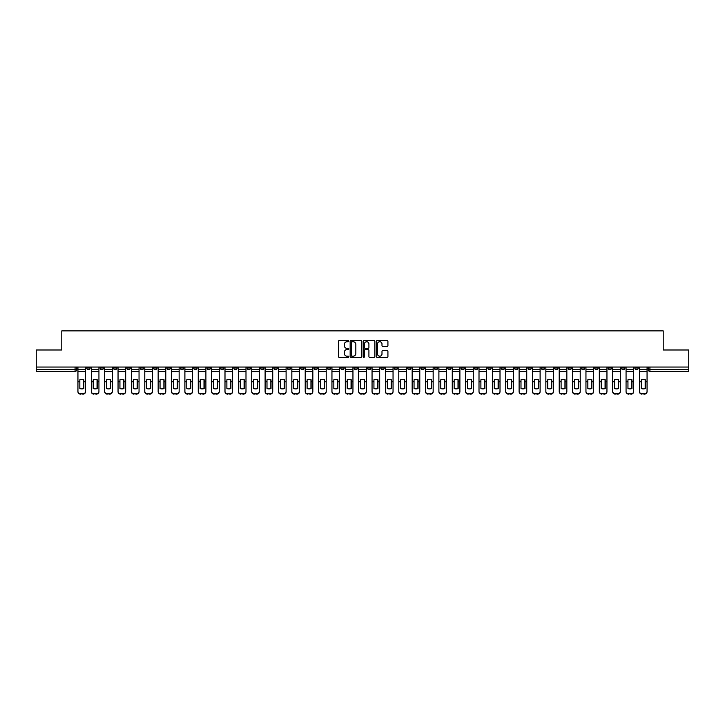 <?xml version="1.0" encoding="UTF-8"?>
<svg xmlns="http://www.w3.org/2000/svg" width="725" height="725" viewBox="0 0 725 725"><rect width="100%" height="100%" fill="white"/><g stroke="black" fill="none" stroke-linecap="round" stroke-linejoin="round"><path stroke-width="1.09" d="M348.788 341.14A0.589 0.589 0 0 0 348.199 340.551L339.264 340.551A0.843 0.843 0 0 0 338.421 341.393L338.421 356.528A0.843 0.843 0 0 0 339.264 357.371L348.199 357.371A0.589 0.589 0 0 0 348.788 356.782A0.589 0.589 0 0 0 348.199 356.192L347.039 356.192A2.692 2.692 0 0 1 344.348 353.501L344.348 352.241A2.692 2.692 0 0 1 347.039 349.55L348.199 349.55A0.589 0.589 0 0 0 348.788 348.961A0.589 0.589 0 0 0 348.199 348.372L347.039 348.372A2.692 2.692 0 0 1 344.348 345.68L344.348 344.42A2.692 2.692 0 0 1 347.039 341.729L348.199 341.729A0.589 0.589 0 0 0 348.788 341.14M527.9 367.04L527.9 367.983L531.325 367.983A1.713 1.713 0 0 1 529.612 369.696A1.713 1.713 0 0 1 527.9 367.983L527.9 367.04M447.688 367.04L447.688 367.983L451.113 367.983A1.713 1.713 0 0 1 449.4 369.696A1.713 1.713 0 0 1 447.688 367.983L447.688 367.04M434.311 367.04L434.311 367.983L437.746 367.983A1.713 1.713 0 0 1 436.024 369.696A1.713 1.713 0 0 1 434.311 367.983L434.311 367.04M354.099 367.04L354.099 367.983L357.534 367.983A1.713 1.713 0 0 1 355.812 369.696A1.713 1.713 0 0 1 354.099 367.983L354.099 367.04M340.732 367.04L340.732 367.983L344.157 367.983A1.713 1.713 0 0 1 342.445 369.696A1.713 1.713 0 0 1 340.732 367.983L340.732 367.04M327.365 367.04L327.365 367.983L330.79 367.983A1.713 1.713 0 0 1 329.077 369.696A1.713 1.713 0 0 1 327.365 367.983L327.365 367.04M300.63 367.04L300.63 367.983L304.056 367.983A1.713 1.713 0 0 1 302.343 369.696A1.713 1.713 0 0 1 300.63 367.983L300.63 367.04M273.887 367.983L273.887 367.04L273.887 367.983A1.713 1.713 0 0 0 275.6 369.696A1.713 1.713 0 0 1 273.887 367.983L277.312 367.983A1.713 1.713 0 0 1 275.6 369.696A1.713 1.713 0 0 0 277.312 367.983L277.312 367.04L277.312 367.983M260.52 367.983L260.52 367.04L260.52 367.983A1.713 1.713 0 0 0 262.233 369.696A1.713 1.713 0 0 1 260.52 367.983L263.945 367.983A1.713 1.713 0 0 1 262.233 369.696M247.153 367.983L247.153 367.04L247.153 367.983A1.713 1.713 0 0 0 248.865 369.696A1.713 1.713 0 0 1 247.153 367.983L250.578 367.983A1.713 1.713 0 0 1 248.865 369.696A1.713 1.713 0 0 0 250.578 367.983L250.578 367.04L250.578 367.983M233.785 367.04L233.785 367.983L237.211 367.983A1.713 1.713 0 0 1 235.498 369.696A1.713 1.713 0 0 1 233.785 367.983L233.785 367.04M220.418 367.04L220.418 367.983L223.844 367.983A1.713 1.713 0 0 1 222.131 369.696A1.713 1.713 0 0 1 220.418 367.983L220.418 367.04M207.042 367.04L207.042 367.983L210.477 367.983A1.713 1.713 0 0 1 208.755 369.696A1.713 1.713 0 0 1 207.042 367.983L207.042 367.04M193.675 367.983L193.675 367.04L193.675 367.983A1.713 1.713 0 0 0 195.387 369.696A1.713 1.713 0 0 1 193.675 367.983L197.1 367.983A1.713 1.713 0 0 1 195.387 369.696M166.94 367.983L166.94 367.04L166.94 367.983A1.713 1.713 0 0 0 168.653 369.696A1.713 1.713 0 0 1 166.94 367.983L170.366 367.983A1.713 1.713 0 0 1 168.653 369.696A1.713 1.713 0 0 0 170.366 367.983L170.366 367.04L170.366 367.983M153.573 367.983L153.573 367.04L153.573 367.983A1.713 1.713 0 0 0 155.286 369.696A1.713 1.713 0 0 1 153.573 367.983L156.999 367.983A1.713 1.713 0 0 1 155.286 369.696A1.713 1.713 0 0 0 156.999 367.983L156.999 367.04L156.999 367.983M140.197 367.983L140.197 367.04L140.197 367.983A1.713 1.713 0 0 0 141.919 369.696A1.713 1.713 0 0 1 140.197 367.983L143.632 367.983A1.713 1.713 0 0 1 141.919 369.696A1.713 1.713 0 0 0 143.632 367.983L143.632 367.04L143.632 367.983M126.83 367.983L126.83 367.04L126.83 367.983A1.713 1.713 0 0 0 128.542 369.696A1.713 1.713 0 0 1 126.83 367.983L130.264 367.983A1.713 1.713 0 0 1 128.542 369.696M113.463 367.983L113.463 367.04L113.463 367.983A1.713 1.713 0 0 0 115.175 369.696A1.713 1.713 0 0 1 113.463 367.983L116.888 367.983A1.713 1.713 0 0 1 115.175 369.696A1.713 1.713 0 0 0 116.888 367.983L116.888 367.04L116.888 367.983M100.095 367.983L100.095 367.04L100.095 367.983A1.713 1.713 0 0 0 101.808 369.696A1.713 1.713 0 0 1 100.095 367.983L103.521 367.983A1.713 1.713 0 0 1 101.808 369.696A1.713 1.713 0 0 0 103.521 367.983L103.521 367.04L103.521 367.983M387.087 346.478A0.843 0.843 0 0 0 387.92 345.635L387.92 341.393A0.843 0.843 0 0 0 387.087 340.551L377.154 340.551A0.843 0.843 0 0 0 376.32 341.393L376.32 356.528A0.843 0.843 0 0 0 377.154 357.371L387.087 357.371A0.843 0.843 0 0 0 387.92 356.528L387.92 351.398A0.843 0.843 0 0 0 387.087 350.556L382.836 350.556A0.843 0.843 0 0 0 381.993 351.398L381.993 353.945A2.248 2.248 0 0 1 379.746 356.192A2.248 2.248 0 0 1 377.498 353.945L377.498 343.976A2.248 2.248 0 0 1 379.746 341.729A2.248 2.248 0 0 1 381.993 343.976L381.993 345.635A0.843 0.843 0 0 0 382.836 346.478L387.087 346.478M36.25 367.04L36.25 349.985L61.788 349.985L61.788 330.881L663.212 330.881L663.212 349.985L688.75 349.985L688.75 367.04L36.25 367.04L36.25 369.696L76.787 369.696L76.787 367.04L76.787 369.696A1.713 1.713 0 0 1 75.074 371.408L36.25 371.408L36.25 369.696M361.766 341.393A0.843 0.843 0 0 0 360.923 340.551L351 340.551A0.843 0.843 0 0 0 350.157 341.393L350.157 356.528A0.843 0.843 0 0 0 351 357.371L360.923 357.371A0.843 0.843 0 0 0 361.766 356.528L361.766 341.393M364.077 340.551L374 340.551A0.843 0.843 0 0 1 374.843 341.393L374.843 356.528A0.843 0.843 0 0 1 374 357.371L369.759 357.371A0.843 0.843 0 0 1 368.916 356.528L368.916 350.392A0.843 0.843 0 0 0 368.073 349.55L365.255 349.55A0.843 0.843 0 0 0 364.412 350.392L364.412 356.782A0.589 0.589 0 0 1 363.823 357.371A0.589 0.589 0 0 1 363.234 356.782L363.234 341.393A0.843 0.843 0 0 1 364.077 340.551M648.213 367.04L648.213 369.696L688.75 369.696L688.75 371.408L649.926 371.408A1.713 1.713 0 0 1 648.213 369.696M688.75 367.04L688.75 369.696M638.272 367.04L638.272 367.983A1.713 1.713 0 0 1 636.559 369.696A1.713 1.713 0 0 1 634.846 367.983A1.713 1.713 0 0 0 636.559 369.696A1.713 1.713 0 0 0 638.272 367.983L634.846 367.983L634.846 367.04M624.905 367.04L624.905 367.983A1.713 1.713 0 0 1 623.192 369.696A1.713 1.713 0 0 1 621.479 367.983L624.905 367.983M621.479 367.04L621.479 367.983M611.537 367.04L611.537 367.983A1.713 1.713 0 0 1 609.825 369.696A1.713 1.713 0 0 1 608.112 367.983L611.537 367.983M608.112 367.04L608.112 367.983M598.17 367.983L598.17 367.04L598.17 367.983A1.713 1.713 0 0 1 596.457 369.696A1.713 1.713 0 0 1 594.736 367.983L598.17 367.983A1.713 1.713 0 0 1 596.457 369.696M594.736 367.04L594.736 367.983M584.803 367.04L584.803 367.983A1.713 1.713 0 0 1 583.081 369.696A1.713 1.713 0 0 1 581.368 367.983A1.713 1.713 0 0 0 583.081 369.696M581.368 367.04L581.368 367.983L584.803 367.983M571.427 367.04L571.427 367.983A1.713 1.713 0 0 1 569.714 369.696A1.713 1.713 0 0 1 568.001 367.983L571.427 367.983A1.713 1.713 0 0 1 569.714 369.696M568.001 367.04L568.001 367.983M558.06 367.04L558.06 367.983A1.713 1.713 0 0 1 556.347 369.696A1.713 1.713 0 0 1 554.634 367.983A1.713 1.713 0 0 0 556.347 369.696M554.634 367.04L554.634 367.983L558.06 367.983M544.692 367.04L544.692 367.983A1.713 1.713 0 0 1 542.98 369.696A1.713 1.713 0 0 1 541.267 367.983L544.692 367.983M541.267 367.04L541.267 367.983M531.325 367.04L531.325 367.983A1.713 1.713 0 0 1 529.612 369.696M517.958 367.04L517.958 367.983A1.713 1.713 0 0 1 516.245 369.696A1.713 1.713 0 0 1 514.523 367.983L517.958 367.983M514.523 367.04L514.523 367.983M504.582 367.04L504.582 367.983A1.713 1.713 0 0 1 502.869 369.696A1.713 1.713 0 0 1 501.156 367.983L504.582 367.983M501.156 367.04L501.156 367.983M491.215 367.04L491.215 367.983A1.713 1.713 0 0 1 489.502 369.696A1.713 1.713 0 0 1 487.789 367.983A1.713 1.713 0 0 0 489.502 369.696M487.789 367.04L487.789 367.983L491.215 367.983M477.847 367.04L477.847 367.983A1.713 1.713 0 0 1 476.135 369.696A1.713 1.713 0 0 1 474.422 367.983L477.847 367.983M474.422 367.04L474.422 367.983M464.48 367.04L464.48 367.983A1.713 1.713 0 0 1 462.767 369.696A1.713 1.713 0 0 1 461.055 367.983L464.48 367.983M461.055 367.04L461.055 367.983M451.113 367.04L451.113 367.983M437.746 367.04L437.746 367.983L437.746 367.04M424.37 367.04L424.37 367.983A1.713 1.713 0 0 1 422.657 369.696A1.713 1.713 0 0 1 420.944 367.983L424.37 367.983M420.944 367.04L420.944 367.983M411.002 367.04L411.002 367.983A1.713 1.713 0 0 1 409.29 369.696A1.713 1.713 0 0 1 407.577 367.983L411.002 367.983M407.577 367.04L407.577 367.983M397.635 367.04L397.635 367.983A1.713 1.713 0 0 1 395.923 369.696A1.713 1.713 0 0 1 394.21 367.983L397.635 367.983M394.21 367.04L394.21 367.983M384.268 367.04L384.268 367.983A1.713 1.713 0 0 1 382.555 369.696A1.713 1.713 0 0 1 380.843 367.983L384.268 367.983M380.843 367.04L380.843 367.983M370.901 367.04L370.901 367.983A1.713 1.713 0 0 1 369.188 369.696A1.713 1.713 0 0 1 367.466 367.983L370.901 367.983M367.466 367.04L367.466 367.983M357.534 367.04L357.534 367.983A1.713 1.713 0 0 1 355.812 369.696M344.157 367.04L344.157 367.983M330.79 367.983L330.79 367.04L330.79 367.983A1.713 1.713 0 0 1 329.077 369.696M317.423 367.04L317.423 367.983A1.713 1.713 0 0 1 315.71 369.696A1.713 1.713 0 0 1 313.998 367.983A1.713 1.713 0 0 0 315.71 369.696A1.713 1.713 0 0 0 317.423 367.983L313.998 367.983L313.998 367.04M304.056 367.983L304.056 367.04L304.056 367.983A1.713 1.713 0 0 1 302.343 369.696M290.689 367.04L290.689 367.983A1.713 1.713 0 0 1 288.976 369.696A1.713 1.713 0 0 1 287.254 367.983A1.713 1.713 0 0 0 288.976 369.696M287.254 367.04L287.254 367.983L290.689 367.983M263.945 367.04L263.945 367.983L263.945 367.04M237.211 367.983L237.211 367.04L237.211 367.983A1.713 1.713 0 0 1 235.498 369.696M223.844 367.983L223.844 367.04L223.844 367.983A1.713 1.713 0 0 1 222.131 369.696M210.477 367.983L210.477 367.04L210.477 367.983A1.713 1.713 0 0 1 208.755 369.696M197.1 367.04L197.1 367.983L197.1 367.04M183.733 367.983L183.733 367.04L183.733 367.983A1.713 1.713 0 0 1 182.02 369.696A1.713 1.713 0 0 1 180.308 367.983L183.733 367.983A1.713 1.713 0 0 1 182.02 369.696M180.308 367.04L180.308 367.983M130.264 367.04L130.264 367.983L130.264 367.04M90.154 367.04L90.154 367.983A1.713 1.713 0 0 1 88.441 369.696A1.713 1.713 0 0 1 86.728 367.983A1.713 1.713 0 0 0 88.441 369.696A1.713 1.713 0 0 0 90.154 367.983L90.154 367.04M86.728 367.04L86.728 367.983L90.154 367.983M75.074 367.04L75.074 371.408A1.713 1.713 0 0 0 76.787 369.696M351.924 341.729A0.589 0.589 0 0 0 351.335 342.318L351.335 355.603A0.589 0.589 0 0 0 351.924 356.192L353.138 356.192A2.692 2.692 0 0 0 355.83 353.501L355.83 344.42A2.692 2.692 0 0 0 353.138 341.729L351.924 341.729M368.916 344.022A2.248 2.248 0 0 0 366.66 341.765A2.248 2.248 0 0 0 364.412 344.022L364.412 347.529A0.843 0.843 0 0 0 365.255 348.372L368.073 348.372A0.843 0.843 0 0 0 368.916 347.529L368.916 344.022M83.683 388.582L83.683 379.719M81.753 379.429A5.311 4.676 180 0 1 83.683 379.773M77.938 382.102L77.938 391.328A2.574 2.438 0 0 0 80.511 393.766L82.994 393.766A2.574 2.438 0 0 0 85.568 391.328L85.568 391.681A2.574 2.438 180 0 1 82.994 394.119L82.994 393.766M81.753 388.89A5.311 5.039 180 0 0 83.683 388.518M83.855 381.749L83.855 379.773A5.311 4.676 180 0 0 81.843 379.429A5.311 4.676 180 0 0 79.832 379.773L79.832 388.518A5.311 5.039 180 0 0 83.855 388.518L83.855 381.749L85.568 381.749L85.568 391.328M85.568 367.04L85.568 381.749M77.938 367.04L77.938 391.328M80.511 393.766L82.994 394.119M80.511 394.119A2.574 2.438 180 0 1 77.938 391.681M97.05 388.582L97.05 379.719M95.12 379.429A5.311 4.676 180 0 1 97.05 379.773M91.314 382.102L91.314 391.328A2.574 2.438 0 0 0 93.878 393.766L96.371 393.766A2.574 2.438 0 0 0 98.935 391.328L98.935 391.681A2.574 2.438 180 0 1 96.371 394.119L96.371 393.766M95.12 388.89A5.311 5.039 180 0 0 97.05 388.518M110.418 388.582L110.418 379.719M108.496 379.429A5.311 4.676 180 0 1 110.418 379.773M104.681 382.102L104.681 391.328A2.574 2.438 0 0 0 107.255 393.766L109.738 393.766A2.574 2.438 0 0 0 112.302 391.328L112.302 391.681A2.574 2.438 180 0 1 109.738 394.119L109.738 393.766M108.496 388.89A5.311 5.039 180 0 0 110.418 388.518M97.222 381.749L97.222 379.773A5.311 4.676 180 0 0 95.211 379.429A5.311 4.676 180 0 0 93.199 379.773L93.199 388.518A5.311 5.039 180 0 0 97.222 388.518L97.222 381.749L98.935 381.749L98.935 391.328M98.935 367.04L98.935 381.749M91.314 367.04L91.314 391.328M93.878 393.766L96.371 394.119M93.878 394.119A2.574 2.438 180 0 1 91.314 391.681M110.59 381.749L110.59 379.773A5.311 4.676 180 0 0 108.578 379.429A5.311 4.676 180 0 0 106.566 379.773L106.566 388.518A5.311 5.039 180 0 0 110.59 388.518L110.59 381.749L112.302 381.749L112.302 391.328M112.302 367.04L112.302 381.749M104.681 367.04L104.681 391.328M107.255 393.766L109.738 394.119M107.255 394.119A2.574 2.438 180 0 1 104.681 391.681M123.794 388.582L123.794 379.719M121.863 379.429A5.311 4.676 180 0 1 123.794 379.773M118.048 382.102L118.048 391.328A2.574 2.438 0 0 0 120.622 393.766L123.105 393.766A2.574 2.438 0 0 0 125.679 391.328L125.679 391.681A2.574 2.438 180 0 1 123.105 394.119L123.105 393.766M121.863 388.89A5.311 5.039 180 0 0 123.794 388.518M137.161 388.582L137.161 379.719M135.231 379.429A5.311 4.676 180 0 1 137.161 379.773M131.415 382.102L131.415 391.328A2.574 2.438 0 0 0 133.989 393.766L136.472 393.766A2.574 2.438 0 0 0 139.046 391.328L139.046 391.681A2.574 2.438 180 0 1 136.472 394.119L136.472 393.766M135.231 388.89A5.311 5.039 180 0 0 137.161 388.518M150.528 388.582L150.528 379.719M148.598 379.429A5.311 4.676 180 0 1 150.528 379.773M144.782 382.102L144.782 391.328A2.574 2.438 0 0 0 147.356 393.766L149.839 393.766A2.574 2.438 0 0 0 152.413 391.328L152.413 391.681A2.574 2.438 180 0 1 149.839 394.119L149.839 393.766M148.598 388.89A5.311 5.039 180 0 0 150.528 388.518M123.957 381.749L123.957 379.773A5.311 4.676 180 0 0 121.945 379.429A5.311 4.676 180 0 0 119.933 379.773L119.933 388.518A5.311 5.039 180 0 0 123.957 388.518L123.957 381.749L125.679 381.749L125.679 391.328M125.679 367.04L125.679 381.749M118.048 367.04L118.048 391.328M120.622 393.766L123.105 394.119M120.622 394.119A2.574 2.438 180 0 1 118.048 391.681M137.333 381.749L137.333 379.773A5.311 4.676 180 0 0 135.312 379.429A5.311 4.676 180 0 0 133.3 379.773L133.3 388.518A5.311 5.039 180 0 0 137.333 388.518L137.333 381.749L139.046 381.749L139.046 391.328M139.046 367.04L139.046 381.749M131.415 367.04L131.415 391.328M133.989 393.766L136.472 394.119M133.989 394.119A2.574 2.438 180 0 1 131.415 391.681M150.7 381.749L150.7 379.773A5.311 4.676 180 0 0 148.688 379.429A5.311 4.676 180 0 0 146.667 379.773L146.667 388.518A5.311 5.039 180 0 0 150.7 388.518L150.7 381.749L152.413 381.749L152.413 391.328M152.413 367.04L152.413 381.749M144.782 367.04L144.782 391.328M147.356 393.766L149.839 394.119M147.356 394.119A2.574 2.438 180 0 1 144.782 391.681M163.895 388.582L163.895 379.719M161.965 379.429A5.311 4.676 180 0 1 163.895 379.773M158.159 382.102L158.159 391.328A2.574 2.438 0 0 0 160.723 393.766L163.207 393.766A2.574 2.438 0 0 0 165.78 391.328L165.78 391.681A2.574 2.438 180 0 1 163.207 394.119L163.207 393.766M161.965 388.89A5.311 5.039 180 0 0 163.895 388.518M164.067 381.749L164.067 379.773A5.311 4.676 180 0 0 162.056 379.429A5.311 4.676 180 0 0 160.044 379.773L160.044 388.518A5.311 5.039 180 0 0 164.067 388.518L164.067 381.749L165.78 381.749L165.78 391.328M165.78 367.04L165.78 381.749M158.159 367.04L158.159 391.328M160.723 393.766L163.207 394.119M160.723 394.119A2.574 2.438 180 0 1 158.159 391.681M177.262 388.582L177.262 379.719M175.341 379.429A5.311 4.676 180 0 1 177.262 379.773M171.526 382.102L171.526 391.328A2.574 2.438 0 0 0 174.091 393.766L176.583 393.766A2.574 2.438 0 0 0 179.148 391.328L179.148 391.681A2.574 2.438 180 0 1 176.583 394.119L176.583 393.766M175.341 388.89A5.311 5.039 180 0 0 177.262 388.518M177.435 381.749L177.435 379.773A5.311 4.676 180 0 0 175.423 379.429A5.311 4.676 180 0 0 173.411 379.773L173.411 388.518A5.311 5.039 180 0 0 177.435 388.518L177.435 381.749L179.148 381.749L179.148 391.328M179.148 367.04L179.148 381.749M171.526 367.04L171.526 391.328M174.091 393.766L176.583 394.119M174.091 394.119A2.574 2.438 180 0 1 171.526 391.681M190.63 388.582L190.63 379.719M188.708 379.429A5.311 4.676 180 0 1 190.63 379.773M184.893 382.102L184.893 391.328A2.574 2.438 0 0 0 187.467 393.766L189.95 393.766A2.574 2.438 0 0 0 192.515 391.328L192.515 391.681A2.574 2.438 180 0 1 189.95 394.119L189.95 393.766M188.708 388.89A5.311 5.039 180 0 0 190.63 388.518M190.802 381.749L190.802 379.773A5.311 4.676 180 0 0 188.79 379.429A5.311 4.676 180 0 0 186.778 379.773L186.778 388.518A5.311 5.039 180 0 0 190.802 388.518L190.802 381.749L192.515 381.749L192.515 391.328M192.515 367.04L192.515 381.749M184.893 367.04L184.893 391.328M187.467 393.766L189.95 394.119M187.467 394.119A2.574 2.438 180 0 1 184.893 391.681M204.006 388.582L204.006 379.719M202.076 379.429A5.311 4.676 180 0 1 204.006 379.773M198.26 382.102L198.26 391.328A2.574 2.438 0 0 0 200.834 393.766L203.317 393.766A2.574 2.438 0 0 0 205.891 391.328L205.891 391.681A2.574 2.438 180 0 1 203.317 394.119L203.317 393.766M202.076 388.89A5.311 5.039 180 0 0 204.006 388.518M204.178 381.749L204.178 379.773A5.311 4.676 180 0 0 202.157 379.429A5.311 4.676 180 0 0 200.145 379.773L200.145 388.518A5.311 5.039 180 0 0 204.178 388.518L204.178 381.749L205.891 381.749L205.891 391.328M205.891 367.04L205.891 381.749M198.26 367.04L198.26 391.328M200.834 393.766L203.317 394.119M200.834 394.119A2.574 2.438 180 0 1 198.26 391.681M217.373 388.582L217.373 379.719M215.443 379.429A5.311 4.676 180 0 1 217.373 379.773M211.627 382.102L211.627 391.328A2.574 2.438 0 0 0 214.201 393.766L216.684 393.766A2.574 2.438 0 0 0 219.258 391.328L219.258 391.681A2.574 2.438 180 0 1 216.684 394.119L216.684 393.766M215.443 388.89A5.311 5.039 180 0 0 217.373 388.518M217.545 381.749L217.545 379.773A5.311 4.676 180 0 0 215.533 379.429A5.311 4.676 180 0 0 213.512 379.773L213.512 388.518A5.311 5.039 180 0 0 217.545 388.518L217.545 381.749L219.258 381.749L219.258 391.328M219.258 367.04L219.258 381.749M211.627 367.04L211.627 391.328M214.201 393.766L216.684 394.119M214.201 394.119A2.574 2.438 180 0 1 211.627 391.681M230.74 388.582L230.74 379.719M228.81 379.429A5.311 4.676 180 0 1 230.74 379.773M224.995 382.102L224.995 391.328A2.574 2.438 0 0 0 227.568 393.766L230.052 393.766A2.574 2.438 0 0 0 232.625 391.328L232.625 391.681A2.574 2.438 180 0 1 230.052 394.119L230.052 393.766M228.81 388.89A5.311 5.039 180 0 0 230.74 388.518M230.913 381.749L230.913 379.773A5.311 4.676 180 0 0 228.901 379.429A5.311 4.676 180 0 0 226.88 379.773L226.88 388.518A5.311 5.039 180 0 0 230.913 388.518L230.913 381.749L232.625 381.749L232.625 391.328M232.625 367.04L232.625 381.749M224.995 367.04L224.995 391.328M227.568 393.766L230.052 394.119M227.568 394.119A2.574 2.438 180 0 1 224.995 391.681M244.108 388.582L244.108 379.719M242.177 379.429A5.311 4.676 180 0 1 244.108 379.773M238.371 382.102L238.371 391.328A2.574 2.438 0 0 0 240.936 393.766L243.428 393.766A2.574 2.438 0 0 0 245.993 391.328L245.993 391.681A2.574 2.438 180 0 1 243.428 394.119L243.428 393.766M242.177 388.89A5.311 5.039 180 0 0 244.108 388.518M244.28 381.749L244.28 379.773A5.311 4.676 180 0 0 242.268 379.429A5.311 4.676 180 0 0 240.256 379.773L240.256 388.518A5.311 5.039 180 0 0 244.28 388.518L244.28 381.749L245.993 381.749L245.993 391.328M245.993 367.04L245.993 381.749M238.371 367.04L238.371 391.328M240.936 393.766L243.428 394.119M240.936 394.119A2.574 2.438 180 0 1 238.371 391.681M257.475 388.582L257.475 379.719M255.553 379.429A5.311 4.676 180 0 1 257.475 379.773M251.738 382.102L251.738 391.328A2.574 2.438 0 0 0 254.303 393.766L256.795 393.766A2.574 2.438 0 0 0 259.36 391.328L259.36 391.681A2.574 2.438 180 0 1 256.795 394.119L256.795 393.766M255.553 388.89A5.311 5.039 180 0 0 257.475 388.518M257.647 381.749L257.647 379.773A5.311 4.676 180 0 0 255.635 379.429A5.311 4.676 180 0 0 253.623 379.773L253.623 388.518A5.311 5.039 180 0 0 257.647 388.518L257.647 381.749L259.36 381.749L259.36 391.328M259.36 367.04L259.36 381.749M251.738 367.04L251.738 391.328M254.303 393.766L256.795 394.119M254.303 394.119A2.574 2.438 180 0 1 251.738 391.681M270.851 388.582L270.851 379.719M268.921 379.429A5.311 4.676 180 0 1 270.851 379.773M265.105 382.102L265.105 391.328A2.574 2.438 0 0 0 267.679 393.766L270.162 393.766A2.574 2.438 0 0 0 272.736 391.328L272.736 391.681A2.574 2.438 180 0 1 270.162 394.119L270.162 393.766M268.921 388.89A5.311 5.039 180 0 0 270.851 388.518M271.014 381.749L271.014 379.773A5.311 4.676 180 0 0 269.002 379.429A5.311 4.676 180 0 0 266.99 379.773L266.99 388.518A5.311 5.039 180 0 0 271.014 388.518L271.014 381.749L272.736 381.749L272.736 391.328M272.736 367.04L272.736 381.749M265.105 367.04L265.105 391.328M267.679 393.766L270.162 394.119M267.679 394.119A2.574 2.438 180 0 1 265.105 391.681M284.218 388.582L284.218 379.719M282.288 379.429A5.311 4.676 180 0 1 284.218 379.773M278.472 382.102L278.472 391.328A2.574 2.438 0 0 0 281.046 393.766L283.529 393.766A2.574 2.438 0 0 0 286.103 391.328L286.103 391.681A2.574 2.438 180 0 1 283.529 394.119L283.529 393.766M282.288 388.89A5.311 5.039 180 0 0 284.218 388.518M284.39 381.749L284.39 379.773A5.311 4.676 180 0 0 282.369 379.429A5.311 4.676 180 0 0 280.358 379.773L280.358 388.518A5.311 5.039 180 0 0 284.39 388.518L284.39 381.749L286.103 381.749L286.103 391.328M286.103 367.04L286.103 381.749M278.472 367.04L278.472 391.328M281.046 393.766L283.529 394.119M281.046 394.119A2.574 2.438 180 0 1 278.472 391.681M297.585 388.582L297.585 379.719M295.655 379.429A5.311 4.676 180 0 1 297.585 379.773M291.84 382.102L291.84 391.328A2.574 2.438 0 0 0 294.413 393.766L296.897 393.766A2.574 2.438 0 0 0 299.47 391.328L299.47 391.681A2.574 2.438 180 0 1 296.897 394.119L296.897 393.766M295.655 388.89A5.311 5.039 180 0 0 297.585 388.518M297.757 381.749L297.757 379.773A5.311 4.676 180 0 0 295.746 379.429A5.311 4.676 180 0 0 293.725 379.773L293.725 388.518A5.311 5.039 180 0 0 297.757 388.518L297.757 381.749L299.47 381.749L299.47 391.328M299.47 367.04L299.47 381.749M291.84 367.04L291.84 391.328M294.413 393.766L296.897 394.119M294.413 394.119A2.574 2.438 180 0 1 291.84 391.681M310.952 388.582L310.952 379.719M309.022 379.429A5.311 4.676 180 0 1 310.952 379.773M305.207 382.102L305.207 391.328A2.574 2.438 0 0 0 307.781 393.766L310.264 393.766A2.574 2.438 0 0 0 312.837 391.328L312.837 391.681A2.574 2.438 180 0 1 310.264 394.119L310.264 393.766M309.022 388.89A5.311 5.039 180 0 0 310.952 388.518M311.125 381.749L311.125 379.773A5.311 4.676 180 0 0 309.113 379.429A5.311 4.676 180 0 0 307.101 379.773L307.101 388.518A5.311 5.039 180 0 0 311.125 388.518L311.125 381.749L312.837 381.749L312.837 391.328M312.837 367.04L312.837 381.749M305.207 367.04L305.207 391.328M307.781 393.766L310.264 394.119M307.781 394.119A2.574 2.438 180 0 1 305.207 391.681M324.32 388.582L324.32 379.719M322.389 379.429A5.311 4.676 180 0 1 324.32 379.773M318.583 382.102L318.583 391.328A2.574 2.438 0 0 0 321.148 393.766L323.64 393.766A2.574 2.438 0 0 0 326.205 391.328L326.205 391.681A2.574 2.438 180 0 1 323.64 394.119L323.64 393.766M322.389 388.89A5.311 5.039 180 0 0 324.32 388.518M324.492 381.749L324.492 379.773A5.311 4.676 180 0 0 322.48 379.429A5.311 4.676 180 0 0 320.468 379.773L320.468 388.518A5.311 5.039 180 0 0 324.492 388.518L324.492 381.749L326.205 381.749L326.205 391.328M326.205 367.04L326.205 381.749M318.583 367.04L318.583 391.328M321.148 393.766L323.64 394.119M321.148 394.119A2.574 2.438 180 0 1 318.583 391.681M337.687 388.582L337.687 379.719M335.766 379.429A5.311 4.676 180 0 1 337.687 379.773M331.95 382.102L331.95 391.328A2.574 2.438 0 0 0 334.524 393.766L337.007 393.766A2.574 2.438 0 0 0 339.572 391.328L339.572 391.681A2.574 2.438 180 0 1 337.007 394.119L337.007 393.766M335.766 388.89A5.311 5.039 180 0 0 337.687 388.518M337.859 381.749L337.859 379.773A5.311 4.676 180 0 0 335.847 379.429A5.311 4.676 180 0 0 333.835 379.773L333.835 388.518A5.311 5.039 180 0 0 337.859 388.518L337.859 381.749L339.572 381.749L339.572 391.328M339.572 367.04L339.572 381.749M331.95 367.04L331.95 391.328M334.524 393.766L337.007 394.119M334.524 394.119A2.574 2.438 180 0 1 331.95 391.681M351.063 388.582L351.063 379.719M349.133 379.429A5.311 4.676 180 0 1 351.063 379.773M345.317 382.102L345.317 391.328A2.574 2.438 0 0 0 347.891 393.766L350.374 393.766A2.574 2.438 0 0 0 352.948 391.328L352.948 391.681A2.574 2.438 180 0 1 350.374 394.119L350.374 393.766M349.133 388.89A5.311 5.039 180 0 0 351.063 388.518M351.235 381.749L351.235 379.773A5.311 4.676 180 0 0 349.214 379.429A5.311 4.676 180 0 0 347.202 379.773L347.202 388.518A5.311 5.039 180 0 0 351.235 388.518L351.235 381.749L352.948 381.749L352.948 391.328M352.948 367.04L352.948 381.749M345.317 367.04L345.317 391.328M347.891 393.766L350.374 394.119M347.891 394.119A2.574 2.438 180 0 1 345.317 391.681M364.43 388.582L364.43 379.719M362.5 379.429A5.311 4.676 180 0 1 364.43 379.773M358.685 382.102L358.685 391.328A2.574 2.438 0 0 0 361.258 393.766L363.742 393.766A2.574 2.438 0 0 0 366.315 391.328L366.315 391.681A2.574 2.438 180 0 1 363.742 394.119L363.742 393.766M362.5 388.89A5.311 5.039 180 0 0 364.43 388.518M364.603 381.749L364.603 379.773A5.311 4.676 180 0 0 362.582 379.429A5.311 4.676 180 0 0 360.57 379.773L360.57 388.518A5.311 5.039 180 0 0 364.603 388.518L364.603 381.749L366.315 381.749L366.315 391.328M366.315 367.04L366.315 381.749M358.685 367.04L358.685 391.328M361.258 393.766L363.742 394.119M361.258 394.119A2.574 2.438 180 0 1 358.685 391.681M377.798 388.582L377.798 379.719M375.867 379.429A5.311 4.676 180 0 1 377.798 379.773M372.052 382.102L372.052 391.328A2.574 2.438 0 0 0 374.626 393.766L377.109 393.766A2.574 2.438 0 0 0 379.683 391.328L379.683 391.681A2.574 2.438 180 0 1 377.109 394.119L377.109 393.766M375.867 388.89A5.311 5.039 180 0 0 377.798 388.518M377.97 381.749L377.97 379.773A5.311 4.676 180 0 0 375.958 379.429A5.311 4.676 180 0 0 373.937 379.773L373.937 388.518A5.311 5.039 180 0 0 377.97 388.518L377.97 381.749L379.683 381.749L379.683 391.328M379.683 367.04L379.683 381.749M372.052 367.04L372.052 391.328M374.626 393.766L377.109 394.119M374.626 394.119A2.574 2.438 180 0 1 372.052 391.681M391.165 388.582L391.165 379.719M389.234 379.429A5.311 4.676 180 0 1 391.165 379.773M385.428 382.102L385.428 391.328A2.574 2.438 0 0 0 387.993 393.766L390.476 393.766A2.574 2.438 0 0 0 393.05 391.328L393.05 391.681A2.574 2.438 180 0 1 390.476 394.119L390.476 393.766M389.234 388.89A5.311 5.039 180 0 0 391.165 388.518M391.337 381.749L391.337 379.773A5.311 4.676 180 0 0 389.325 379.429A5.311 4.676 180 0 0 387.313 379.773L387.313 388.518A5.311 5.039 180 0 0 391.337 388.518L391.337 381.749L393.05 381.749L393.05 391.328M393.05 367.04L393.05 381.749M385.428 367.04L385.428 391.328M387.993 393.766L390.476 394.119M387.993 394.119A2.574 2.438 180 0 1 385.428 391.681M404.532 388.582L404.532 379.719M402.611 379.429A5.311 4.676 180 0 1 404.532 379.773M398.795 382.102L398.795 391.328A2.574 2.438 0 0 0 401.36 393.766L403.852 393.766A2.574 2.438 0 0 0 406.417 391.328L406.417 391.681A2.574 2.438 180 0 1 403.852 394.119L403.852 393.766M402.611 388.89A5.311 5.039 180 0 0 404.532 388.518M404.704 381.749L404.704 379.773A5.311 4.676 180 0 0 402.692 379.429A5.311 4.676 180 0 0 400.68 379.773L400.68 388.518A5.311 5.039 180 0 0 404.704 388.518L404.704 381.749L406.417 381.749L406.417 391.328M406.417 367.04L406.417 381.749M398.795 367.04L398.795 391.328M401.36 393.766L403.852 394.119M401.36 394.119A2.574 2.438 180 0 1 398.795 391.681M417.899 388.582L417.899 379.719M415.978 379.429A5.311 4.676 180 0 1 417.899 379.773M412.163 382.102L412.163 391.328A2.574 2.438 0 0 0 414.736 393.766L417.219 393.766A2.574 2.438 0 0 0 419.793 391.328L419.793 391.681A2.574 2.438 180 0 1 417.219 394.119L417.219 393.766M415.978 388.89A5.311 5.039 180 0 0 417.899 388.518M418.071 381.749L418.071 379.773A5.311 4.676 180 0 0 416.059 379.429A5.311 4.676 180 0 0 414.048 379.773L414.048 388.518A5.311 5.039 180 0 0 418.071 388.518L418.071 381.749L419.793 381.749L419.793 391.328M419.793 367.04L419.793 381.749M412.163 367.04L412.163 391.328M414.736 393.766L417.219 394.119M414.736 394.119A2.574 2.438 180 0 1 412.163 391.681M431.275 388.582L431.275 379.719M429.345 379.429A5.311 4.676 180 0 1 431.275 379.773M425.53 382.102L425.53 391.328A2.574 2.438 0 0 0 428.103 393.766L430.587 393.766A2.574 2.438 0 0 0 433.16 391.328L433.16 391.681A2.574 2.438 180 0 1 430.587 394.119L430.587 393.766M429.345 388.89A5.311 5.039 180 0 0 431.275 388.518M431.447 381.749L431.447 379.773A5.311 4.676 180 0 0 429.427 379.429A5.311 4.676 180 0 0 427.415 379.773L427.415 388.518A5.311 5.039 180 0 0 431.447 388.518L431.447 381.749L433.16 381.749L433.16 391.328M433.16 367.04L433.16 381.749M425.53 367.04L425.53 391.328M428.103 393.766L430.587 394.119M428.103 394.119A2.574 2.438 180 0 1 425.53 391.681M444.642 388.582L444.642 379.719M442.712 379.429A5.311 4.676 180 0 1 444.642 379.773M438.897 382.102L438.897 391.328A2.574 2.438 0 0 0 441.471 393.766L443.954 393.766A2.574 2.438 0 0 0 446.528 391.328L446.528 391.681A2.574 2.438 180 0 1 443.954 394.119L443.954 393.766M442.712 388.89A5.311 5.039 180 0 0 444.642 388.518M444.815 381.749L444.815 379.773A5.311 4.676 180 0 0 442.803 379.429A5.311 4.676 180 0 0 440.782 379.773L440.782 388.518A5.311 5.039 180 0 0 444.815 388.518L444.815 381.749L446.528 381.749L446.528 391.328M446.528 367.04L446.528 381.749M438.897 367.04L438.897 391.328M441.471 393.766L443.954 394.119M441.471 394.119A2.574 2.438 180 0 1 438.897 391.681M458.01 388.582L458.01 379.719M456.079 379.429A5.311 4.676 180 0 1 458.01 379.773M452.264 382.102L452.264 391.328A2.574 2.438 0 0 0 454.838 393.766L457.321 393.766A2.574 2.438 0 0 0 459.895 391.328L459.895 391.681A2.574 2.438 180 0 1 457.321 394.119L457.321 393.766M456.079 388.89A5.311 5.039 180 0 0 458.01 388.518M458.182 381.749L458.182 379.773A5.311 4.676 180 0 0 456.17 379.429A5.311 4.676 180 0 0 454.149 379.773L454.149 388.518A5.311 5.039 180 0 0 458.182 388.518L458.182 381.749L459.895 381.749L459.895 391.328M459.895 367.04L459.895 381.749M452.264 367.04L452.264 391.328M454.838 393.766L457.321 394.119M454.838 394.119A2.574 2.438 180 0 1 452.264 391.681M471.377 388.582L471.377 379.719M469.447 379.429A5.311 4.676 180 0 1 471.377 379.773M465.64 382.102L465.64 391.328A2.574 2.438 0 0 0 468.205 393.766L470.697 393.766A2.574 2.438 0 0 0 473.262 391.328L473.262 391.681A2.574 2.438 180 0 1 470.697 394.119L470.697 393.766M469.447 388.89A5.311 5.039 180 0 0 471.377 388.518M471.549 381.749L471.549 379.773A5.311 4.676 180 0 0 469.537 379.429A5.311 4.676 180 0 0 467.525 379.773L467.525 388.518A5.311 5.039 180 0 0 471.549 388.518L471.549 381.749L473.262 381.749L473.262 391.328M473.262 367.04L473.262 381.749M465.64 367.04L465.64 391.328M468.205 393.766L470.697 394.119M468.205 394.119A2.574 2.438 180 0 1 465.64 391.681M484.744 388.582L484.744 379.719M482.823 379.429A5.311 4.676 180 0 1 484.744 379.773M479.007 382.102L479.007 391.328A2.574 2.438 0 0 0 481.572 393.766L484.064 393.766A2.574 2.438 0 0 0 486.629 391.328L486.629 391.681A2.574 2.438 180 0 1 484.064 394.119L484.064 393.766M482.823 388.89A5.311 5.039 180 0 0 484.744 388.518M484.916 381.749L484.916 379.773A5.311 4.676 180 0 0 482.904 379.429A5.311 4.676 180 0 0 480.892 379.773L480.892 388.518A5.311 5.039 180 0 0 484.916 388.518L484.916 381.749L486.629 381.749L486.629 391.328M486.629 367.04L486.629 381.749M479.007 367.04L479.007 391.328M481.572 393.766L484.064 394.119M481.572 394.119A2.574 2.438 180 0 1 479.007 391.681M498.12 388.582L498.12 379.719M496.19 379.429A5.311 4.676 180 0 1 498.12 379.773M492.375 382.102L492.375 391.328A2.574 2.438 0 0 0 494.948 393.766L497.432 393.766A2.574 2.438 0 0 0 500.005 391.328L500.005 391.681A2.574 2.438 180 0 1 497.432 394.119L497.432 393.766M496.19 388.89A5.311 5.039 180 0 0 498.12 388.518M498.283 381.749L498.283 379.773A5.311 4.676 180 0 0 496.272 379.429A5.311 4.676 180 0 0 494.26 379.773L494.26 388.518A5.311 5.039 180 0 0 498.283 388.518L498.283 381.749L500.005 381.749L500.005 391.328M500.005 367.04L500.005 381.749M492.375 367.04L492.375 391.328M494.948 393.766L497.432 394.119M494.948 394.119A2.574 2.438 180 0 1 492.375 391.681M511.487 388.582L511.487 379.719M509.557 379.429A5.311 4.676 180 0 1 511.487 379.773M505.742 382.102L505.742 391.328A2.574 2.438 0 0 0 508.316 393.766L510.799 393.766A2.574 2.438 0 0 0 513.373 391.328L513.373 391.681A2.574 2.438 180 0 1 510.799 394.119L510.799 393.766M509.557 388.89A5.311 5.039 180 0 0 511.487 388.518M511.66 381.749L511.66 379.773A5.311 4.676 180 0 0 509.639 379.429A5.311 4.676 180 0 0 507.627 379.773L507.627 388.518A5.311 5.039 180 0 0 511.66 388.518L511.66 381.749L513.373 381.749L513.373 391.328M513.373 367.04L513.373 381.749M505.742 367.04L505.742 391.328M508.316 393.766L510.799 394.119M508.316 394.119A2.574 2.438 180 0 1 505.742 391.681M524.855 388.582L524.855 379.719M522.924 379.429A5.311 4.676 180 0 1 524.855 379.773M519.109 382.102L519.109 391.328A2.574 2.438 0 0 0 521.683 393.766L524.166 393.766A2.574 2.438 0 0 0 526.74 391.328L526.74 391.681A2.574 2.438 180 0 1 524.166 394.119L524.166 393.766M522.924 388.89A5.311 5.039 180 0 0 524.855 388.518M525.027 381.749L525.027 379.773A5.311 4.676 180 0 0 523.015 379.429A5.311 4.676 180 0 0 520.994 379.773L520.994 388.518A5.311 5.039 180 0 0 525.027 388.518L525.027 381.749L526.74 381.749L526.74 391.328M526.74 367.04L526.74 381.749M519.109 367.04L519.109 391.328M521.683 393.766L524.166 394.119M521.683 394.119A2.574 2.438 180 0 1 519.109 391.681M538.222 388.582L538.222 379.719M536.292 379.429A5.311 4.676 180 0 1 538.222 379.773M532.485 382.102L532.485 391.328A2.574 2.438 0 0 0 535.05 393.766L537.533 393.766A2.574 2.438 0 0 0 540.107 391.328L540.107 391.681A2.574 2.438 180 0 1 537.533 394.119L537.533 393.766M536.292 388.89A5.311 5.039 180 0 0 538.222 388.518M538.394 381.749L538.394 379.773A5.311 4.676 180 0 0 536.382 379.429A5.311 4.676 180 0 0 534.37 379.773L534.37 388.518A5.311 5.039 180 0 0 538.394 388.518L538.394 381.749L540.107 381.749L540.107 391.328M540.107 367.04L540.107 381.749M532.485 367.04L532.485 391.328M535.05 393.766L537.533 394.119M535.05 394.119A2.574 2.438 180 0 1 532.485 391.681M551.589 388.582L551.589 379.719M549.659 379.429A5.311 4.676 180 0 1 551.589 379.773M545.853 382.102L545.853 391.328A2.574 2.438 0 0 0 548.417 393.766L550.909 393.766A2.574 2.438 0 0 0 553.474 391.328L553.474 391.681A2.574 2.438 180 0 1 550.909 394.119L550.909 393.766M549.659 388.89A5.311 5.039 180 0 0 551.589 388.518M551.761 381.749L551.761 379.773A5.311 4.676 180 0 0 549.749 379.429A5.311 4.676 180 0 0 547.737 379.773L547.737 388.518A5.311 5.039 180 0 0 551.761 388.518L551.761 381.749L553.474 381.749L553.474 391.328M553.474 367.04L553.474 381.749M545.853 367.04L545.853 391.328M548.417 393.766L550.909 394.119M548.417 394.119A2.574 2.438 180 0 1 545.853 391.681M564.956 388.582L564.956 379.719M563.035 379.429A5.311 4.676 180 0 1 564.956 379.773M559.22 382.102L559.22 391.328A2.574 2.438 0 0 0 561.793 393.766L564.277 393.766A2.574 2.438 0 0 0 566.841 391.328L566.841 391.681A2.574 2.438 180 0 1 564.277 394.119L564.277 393.766M563.035 388.89A5.311 5.039 180 0 0 564.956 388.518M565.128 381.749L565.128 379.773A5.311 4.676 180 0 0 563.117 379.429A5.311 4.676 180 0 0 561.105 379.773L561.105 388.518A5.311 5.039 180 0 0 565.128 388.518L565.128 381.749L566.841 381.749L566.841 391.328M566.841 367.04L566.841 381.749M559.22 367.04L559.22 391.328M561.793 393.766L564.277 394.119M561.793 394.119A2.574 2.438 180 0 1 559.22 391.681M578.332 388.582L578.332 379.719M576.402 379.429A5.311 4.676 180 0 1 578.332 379.773M572.587 382.102L572.587 391.328A2.574 2.438 0 0 0 575.161 393.766L577.644 393.766A2.574 2.438 0 0 0 580.217 391.328L580.217 391.681A2.574 2.438 180 0 1 577.644 394.119L577.644 393.766M576.402 388.89A5.311 5.039 180 0 0 578.332 388.518M578.505 381.749L578.505 379.773A5.311 4.676 180 0 0 576.484 379.429A5.311 4.676 180 0 0 574.472 379.773L574.472 388.518A5.311 5.039 180 0 0 578.505 388.518L578.505 381.749L580.217 381.749L580.217 391.328M580.217 367.04L580.217 381.749M572.587 367.04L572.587 391.328M575.161 393.766L577.644 394.119M575.161 394.119A2.574 2.438 180 0 1 572.587 391.681M591.7 388.582L591.7 379.719M589.769 379.429A5.311 4.676 180 0 1 591.7 379.773M585.954 382.102L585.954 391.328A2.574 2.438 0 0 0 588.528 393.766L591.011 393.766A2.574 2.438 0 0 0 593.585 391.328L593.585 391.681A2.574 2.438 180 0 1 591.011 394.119L591.011 393.766M589.769 388.89A5.311 5.039 180 0 0 591.7 388.518M591.872 381.749L591.872 379.773A5.311 4.676 180 0 0 589.851 379.429A5.311 4.676 180 0 0 587.839 379.773L587.839 388.518A5.311 5.039 180 0 0 591.872 388.518L591.872 381.749L593.585 381.749L593.585 391.328M593.585 367.04L593.585 381.749M585.954 367.04L585.954 391.328M588.528 393.766L591.011 394.119M588.528 394.119A2.574 2.438 180 0 1 585.954 391.681M605.067 388.582L605.067 379.719M603.137 379.429A5.311 4.676 180 0 1 605.067 379.773M599.321 382.102L599.321 391.328A2.574 2.438 0 0 0 601.895 393.766L604.378 393.766A2.574 2.438 0 0 0 606.952 391.328L606.952 391.681A2.574 2.438 180 0 1 604.378 394.119L604.378 393.766M603.137 388.89A5.311 5.039 180 0 0 605.067 388.518M605.239 381.749L605.239 379.773A5.311 4.676 180 0 0 603.227 379.429A5.311 4.676 180 0 0 601.206 379.773L601.206 388.518A5.311 5.039 180 0 0 605.239 388.518L605.239 381.749L606.952 381.749L606.952 391.328M606.952 367.04L606.952 381.749M599.321 367.04L599.321 391.328M601.895 393.766L604.378 394.119M601.895 394.119A2.574 2.438 180 0 1 599.321 391.681M618.434 388.582L618.434 379.719M616.504 379.429A5.311 4.676 180 0 1 618.434 379.773M612.697 382.102L612.697 391.328A2.574 2.438 0 0 0 615.262 393.766L617.745 393.766A2.574 2.438 0 0 0 620.319 391.328L620.319 391.681A2.574 2.438 180 0 1 617.745 394.119L617.745 393.766M616.504 388.89A5.311 5.039 180 0 0 618.434 388.518M618.606 381.749L618.606 379.773A5.311 4.676 180 0 0 616.594 379.429A5.311 4.676 180 0 0 614.582 379.773L614.582 388.518A5.311 5.039 180 0 0 618.606 388.518L618.606 381.749L620.319 381.749L620.319 391.328M620.319 367.04L620.319 381.749M612.697 367.04L612.697 391.328M615.262 393.766L617.745 394.119M615.262 394.119A2.574 2.438 180 0 1 612.697 391.681M631.801 388.582L631.801 379.719M629.88 379.429A5.311 4.676 180 0 1 631.801 379.773M626.065 382.102L626.065 391.328A2.574 2.438 0 0 0 628.629 393.766L631.122 393.766A2.574 2.438 0 0 0 633.686 391.328L633.686 391.681A2.574 2.438 180 0 1 631.122 394.119L631.122 393.766M629.88 388.89A5.311 5.039 180 0 0 631.801 388.518M631.973 381.749L631.973 379.773A5.311 4.676 180 0 0 629.962 379.429A5.311 4.676 180 0 0 627.95 379.773L627.95 388.518A5.311 5.039 180 0 0 631.973 388.518L631.973 381.749L633.686 381.749L633.686 391.328M633.686 367.04L633.686 381.749M626.065 367.04L626.065 391.328M628.629 393.766L631.122 394.119M628.629 394.119A2.574 2.438 180 0 1 626.065 391.681M645.168 388.582L645.168 379.719M643.247 379.429A5.311 4.676 180 0 1 645.168 379.773M639.432 382.102L639.432 391.328A2.574 2.438 0 0 0 642.006 393.766L644.489 393.766A2.574 2.438 0 0 0 647.062 391.328L647.062 391.681A2.574 2.438 180 0 1 644.489 394.119L644.489 393.766M643.247 388.89A5.311 5.039 180 0 0 645.168 388.518M645.341 381.749L645.341 379.773A5.311 4.676 180 0 0 643.329 379.429A5.311 4.676 180 0 0 641.317 379.773L641.317 388.518A5.311 5.039 180 0 0 645.341 388.518L645.341 381.749L647.062 381.749L647.062 391.328M647.062 367.04L647.062 381.749M639.432 367.04L639.432 391.328M642.006 393.766L644.489 394.119M642.006 394.119A2.574 2.438 180 0 1 639.432 391.681M649.926 367.04L649.926 371.408M83.855 381.613L85.568 381.613M77.938 381.613L79.832 381.613M77.938 371.735L85.568 371.735M77.938 381.749L79.832 381.749M77.938 369.696L85.568 369.696M97.222 381.613L98.935 381.613M91.314 381.613L93.199 381.613M91.314 371.735L98.935 371.735M91.314 381.749L93.199 381.749M91.314 369.696L98.935 369.696M110.59 381.613L112.302 381.613M104.681 381.613L106.566 381.613M104.681 371.735L112.302 371.735M104.681 381.749L106.566 381.749M104.681 369.696L112.302 369.696M123.957 381.613L125.679 381.613M118.048 381.613L119.933 381.613M118.048 371.735L125.679 371.735M118.048 381.749L119.933 381.749M118.048 369.696L125.679 369.696M137.333 381.613L139.046 381.613M131.415 381.613L133.3 381.613M131.415 371.735L139.046 371.735M131.415 381.749L133.3 381.749M131.415 369.696L139.046 369.696M150.7 381.613L152.413 381.613M144.782 381.613L146.667 381.613M144.782 371.735L152.413 371.735M144.782 381.749L146.667 381.749M144.782 369.696L152.413 369.696M164.067 381.613L165.78 381.613M158.159 381.613L160.044 381.613M158.159 371.735L165.78 371.735M158.159 381.749L160.044 381.749M158.159 369.696L165.78 369.696M177.435 381.613L179.148 381.613M171.526 381.613L173.411 381.613M171.526 371.735L179.148 371.735M171.526 381.749L173.411 381.749M171.526 369.696L179.148 369.696M190.802 381.613L192.515 381.613M184.893 381.613L186.778 381.613M184.893 371.735L192.515 371.735M184.893 381.749L186.778 381.749M184.893 369.696L192.515 369.696M204.178 381.613L205.891 381.613M198.26 381.613L200.145 381.613M198.26 371.735L205.891 371.735M198.26 381.749L200.145 381.749M198.26 369.696L205.891 369.696M217.545 381.613L219.258 381.613M211.627 381.613L213.512 381.613M211.627 371.735L219.258 371.735M211.627 381.749L213.512 381.749M211.627 369.696L219.258 369.696M230.913 381.613L232.625 381.613M224.995 381.613L226.88 381.613M224.995 371.735L232.625 371.735M224.995 381.749L226.88 381.749M224.995 369.696L232.625 369.696M244.28 381.613L245.993 381.613M238.371 381.613L240.256 381.613M238.371 371.735L245.993 371.735M238.371 381.749L240.256 381.749M238.371 369.696L245.993 369.696M257.647 381.613L259.36 381.613M251.738 381.613L253.623 381.613M251.738 371.735L259.36 371.735M251.738 381.749L253.623 381.749M251.738 369.696L259.36 369.696M271.014 381.613L272.736 381.613M265.105 381.613L266.99 381.613M265.105 371.735L272.736 371.735M265.105 381.749L266.99 381.749M265.105 369.696L272.736 369.696M284.39 381.613L286.103 381.613M278.472 381.613L280.358 381.613M278.472 371.735L286.103 371.735M278.472 381.749L280.358 381.749M278.472 369.696L286.103 369.696M297.757 381.613L299.47 381.613M291.84 381.613L293.725 381.613M291.84 371.735L299.47 371.735M291.84 381.749L293.725 381.749M291.84 369.696L299.47 369.696M311.125 381.613L312.837 381.613M305.207 381.613L307.101 381.613M305.207 371.735L312.837 371.735M305.207 381.749L307.101 381.749M305.207 369.696L312.837 369.696M324.492 381.613L326.205 381.613M318.583 381.613L320.468 381.613M318.583 371.735L326.205 371.735M318.583 381.749L320.468 381.749M318.583 369.696L326.205 369.696M337.859 381.613L339.572 381.613M331.95 381.613L333.835 381.613M331.95 371.735L339.572 371.735M331.95 381.749L333.835 381.749M331.95 369.696L339.572 369.696M351.235 381.613L352.948 381.613M345.317 381.613L347.202 381.613M345.317 371.735L352.948 371.735M345.317 381.749L347.202 381.749M345.317 369.696L352.948 369.696M364.603 381.613L366.315 381.613M358.685 381.613L360.57 381.613M358.685 371.735L366.315 371.735M358.685 381.749L360.57 381.749M358.685 369.696L366.315 369.696M377.97 381.613L379.683 381.613M372.052 381.613L373.937 381.613M372.052 371.735L379.683 371.735M372.052 381.749L373.937 381.749M372.052 369.696L379.683 369.696M391.337 381.613L393.05 381.613M385.428 381.613L387.313 381.613M385.428 371.735L393.05 371.735M385.428 381.749L387.313 381.749M385.428 369.696L393.05 369.696M404.704 381.613L406.417 381.613M398.795 381.613L400.68 381.613M398.795 371.735L406.417 371.735M398.795 381.749L400.68 381.749M398.795 369.696L406.417 369.696M418.071 381.613L419.793 381.613M412.163 381.613L414.048 381.613M412.163 371.735L419.793 371.735M412.163 381.749L414.048 381.749M412.163 369.696L419.793 369.696M431.447 381.613L433.16 381.613M425.53 381.613L427.415 381.613M425.53 371.735L433.16 371.735M425.53 381.749L427.415 381.749M425.53 369.696L433.16 369.696M444.815 381.613L446.528 381.613M438.897 381.613L440.782 381.613M438.897 371.735L446.528 371.735M438.897 381.749L440.782 381.749M438.897 369.696L446.528 369.696M458.182 381.613L459.895 381.613M452.264 381.613L454.149 381.613M452.264 371.735L459.895 371.735M452.264 381.749L454.149 381.749M452.264 369.696L459.895 369.696M471.549 381.613L473.262 381.613M465.64 381.613L467.525 381.613M465.64 371.735L473.262 371.735M465.64 381.749L467.525 381.749M465.64 369.696L473.262 369.696M484.916 381.613L486.629 381.613M479.007 381.613L480.892 381.613M479.007 371.735L486.629 371.735M479.007 381.749L480.892 381.749M479.007 369.696L486.629 369.696M498.283 381.613L500.005 381.613M492.375 381.613L494.26 381.613M492.375 371.735L500.005 371.735M492.375 381.749L494.26 381.749M492.375 369.696L500.005 369.696M511.66 381.613L513.373 381.613M505.742 381.613L507.627 381.613M505.742 371.735L513.373 371.735M505.742 381.749L507.627 381.749M505.742 369.696L513.373 369.696M525.027 381.613L526.74 381.613M519.109 381.613L520.994 381.613M519.109 371.735L526.74 371.735M519.109 381.749L520.994 381.749M519.109 369.696L526.74 369.696M538.394 381.613L540.107 381.613M532.485 381.613L534.37 381.613M532.485 371.735L540.107 371.735M532.485 381.749L534.37 381.749M532.485 369.696L540.107 369.696M551.761 381.613L553.474 381.613M545.853 381.613L547.737 381.613M545.853 371.735L553.474 371.735M545.853 381.749L547.737 381.749M545.853 369.696L553.474 369.696M565.128 381.613L566.841 381.613M559.22 381.613L561.105 381.613M559.22 371.735L566.841 371.735M559.22 381.749L561.105 381.749M559.22 369.696L566.841 369.696M578.505 381.613L580.217 381.613M572.587 381.613L574.472 381.613M572.587 371.735L580.217 371.735M572.587 381.749L574.472 381.749M572.587 369.696L580.217 369.696M591.872 381.613L593.585 381.613M585.954 381.613L587.839 381.613M585.954 371.735L593.585 371.735M585.954 381.749L587.839 381.749M585.954 369.696L593.585 369.696M605.239 381.613L606.952 381.613M599.321 381.613L601.206 381.613M599.321 371.735L606.952 371.735M599.321 381.749L601.206 381.749M599.321 369.696L606.952 369.696M618.606 381.613L620.319 381.613M612.697 381.613L614.582 381.613M612.697 371.735L620.319 371.735M612.697 381.749L614.582 381.749M612.697 369.696L620.319 369.696M631.973 381.613L633.686 381.613M626.065 381.613L627.95 381.613M626.065 371.735L633.686 371.735M626.065 381.749L627.95 381.749M626.065 369.696L633.686 369.696M645.341 381.613L647.062 381.613M639.432 381.613L641.317 381.613M639.432 371.735L647.062 371.735M639.432 381.749L641.317 381.749M639.432 369.696L647.062 369.696"/></g></svg>
